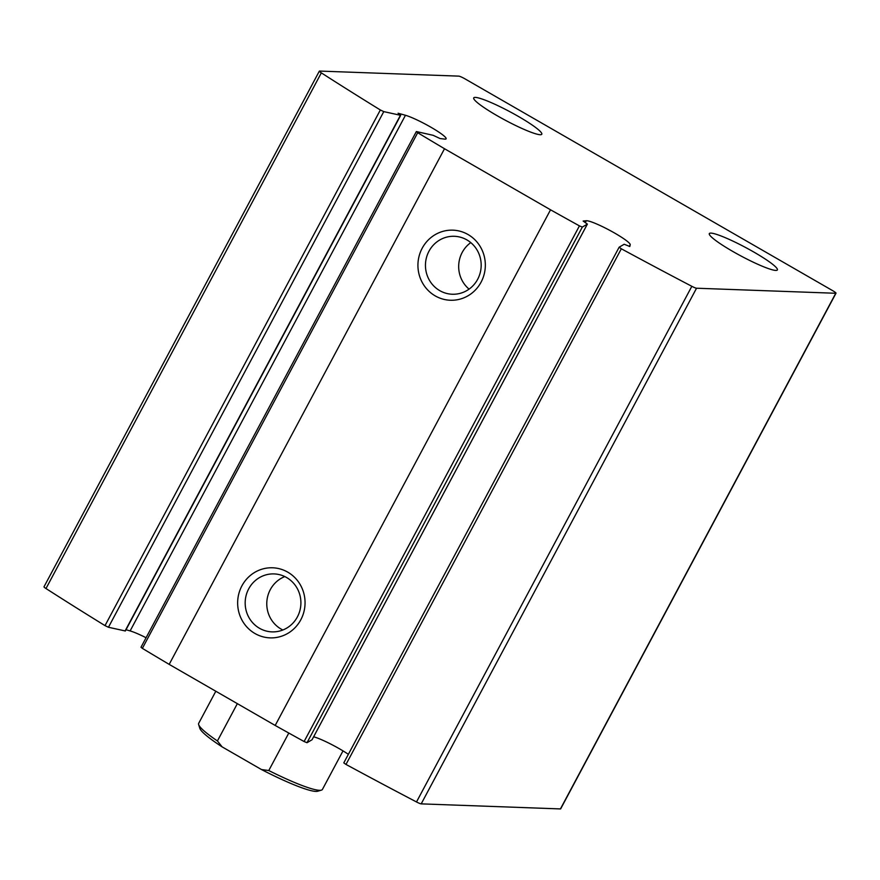 <?xml version="1.0" encoding="UTF-8"?>
<svg xmlns="http://www.w3.org/2000/svg" width="880" height="880" viewBox="0 0 880 880"><rect width="100%" height="100%" fill="white"/><g stroke="black" fill="none" stroke-linecap="round" stroke-linejoin="round"><path stroke-width="1.32" d="M630.212 244.728A25.256 3.168 -151.9 0 0 611.094 231.077A25.256 3.168 -151.9 0 0 586.3 220.737L583.132 221.056L587.378 224.114L582.34 227.062L579.436 225.885A701.426 87.912 -151.9 0 1 550.539 209.803L444.51 148.731A701.426 87.912 -151.9 0 1 417.703 132.715L416.614 131.604L433.18 135.322L440.022 138.534L444.554 139.084A25.256 3.168 -151.9 0 0 446.105 138.809A25.256 3.168 -151.9 0 0 431.189 127.38A25.256 3.168 -151.9 0 0 405.46 115.269L398.09 113.223L400.686 115.335L125.356 630.982L108.449 627.264L105.017 625.625A701.426 87.912 -151.9 0 1 45.991 588.533A5.61 0.704 -151.9 0 1 44 586.795L319.33 71.148A5.61 0.704 -151.9 0 1 319.572 71.071L458.799 76.131A5.61 0.704 -151.9 0 1 465.058 78.903L832.601 290.62A5.61 0.704 -151.9 0 1 836 293.205A5.61 0.704 -151.9 0 1 835.758 293.271L696.542 288.222A5.61 0.704 -151.9 0 1 691.834 286.308A701.426 87.912 -151.9 0 1 621.324 248.787L619.146 247.192L624.184 244.255L629.816 246.499L630.212 244.728L629.299 246.444M400.686 115.335L383.779 111.617L380.347 109.978A701.426 87.912 -151.9 0 1 321.332 72.875A5.61 0.704 -151.9 0 1 319.33 71.148M836 293.205L560.67 808.852A5.61 0.704 -151.9 0 1 560.428 808.929L421.201 803.869A5.61 0.704 -151.9 0 1 416.504 801.955A701.426 87.912 -151.9 0 1 345.994 764.434L343.794 762.872L619.124 247.247L343.794 762.872M313.632 736.791A25.256 3.168 -151.9 0 1 348.359 754.325M587.378 224.114L312.048 739.761L307.01 742.72L304.106 741.532A701.426 87.912 -151.9 0 1 275.198 725.45L169.18 664.378A701.426 87.912 -151.9 0 1 142.373 648.373L140.987 647.262L416.317 131.615M550.539 209.803L275.198 725.45M435.248 295.9A35.068 33.704 -87.9 0 0 485.331 264.55A35.068 33.704 -87.9 0 0 434.324 235.169A35.068 33.704 -87.9 0 0 435.248 295.9M254.969 633.523A35.068 33.704 -87.9 0 0 305.052 602.173A35.068 33.704 -87.9 0 0 254.045 572.792A35.068 33.704 -87.9 0 0 254.969 633.523M444.51 148.731L169.18 664.378M405.46 115.269L130.13 630.916A25.256 3.168 -151.9 0 1 146.08 637.736M130.13 630.916L126.027 629.728M710.963 233.112A38.577 4.84 28.1 0 0 709.324 233.596A38.577 4.84 28.1 0 0 741.081 256.036A38.577 4.84 28.1 0 0 777.381 269.94A38.577 4.84 28.1 0 0 749.881 249.821A38.577 4.84 28.1 0 0 710.963 233.112M475.354 97.394A38.577 4.84 28.1 0 0 473.715 97.889A38.577 4.84 28.1 0 0 505.472 120.318A38.577 4.84 28.1 0 0 541.783 134.233A38.577 4.84 28.1 0 0 514.272 114.103A38.577 4.84 28.1 0 0 475.354 97.394M284.812 576.576A28.996 27.863 -87.9 0 0 266.849 601.623A28.996 27.863 -87.9 0 0 281.083 629.057A28.996 27.863 -87.9 0 0 282.865 629.992M259.49 628.276A28.996 27.863 -87.9 0 0 271.986 631.873A28.996 27.863 -87.9 0 0 300.883 603.9A28.996 27.863 -87.9 0 0 274.087 573.914A28.996 27.863 -87.9 0 0 246.202 595.166A28.996 27.863 -87.9 0 0 259.49 628.276M470.778 242.616A28.996 27.863 -87.9 0 0 469.084 289.124M439.769 290.642A28.996 27.863 -87.9 0 0 452.265 294.239A28.996 27.863 -87.9 0 0 481.162 266.277A28.996 27.863 -87.9 0 0 454.366 236.291A28.996 27.863 -87.9 0 0 426.481 257.532A28.996 27.863 -87.9 0 0 439.769 290.642M261.47 769.538L268.774 770.539A70.147 8.789 28.1 0 0 321.42 790.13L317.669 791.241A67.342 8.437 28.1 0 1 261.47 769.538L222.112 746.867A67.342 8.437 28.1 0 1 199.826 728.321L198.66 724.592A70.147 8.789 28.1 0 0 217.426 740.96L222.112 746.867M215.82 691.24L198.682 723.349A70.147 8.789 28.1 0 0 198.66 724.592M321.42 790.13A70.147 8.789 28.1 0 0 322.432 789.415L343.002 750.893M217.426 740.96L237.347 703.648M268.774 770.539L288.794 733.04M321.332 72.875L45.991 588.533M835.758 293.271L560.428 808.929M696.542 288.222L421.201 803.869M691.834 286.308L416.504 801.955M621.324 248.787L345.994 764.434M586.3 220.737L585.299 222.607M587.356 224.125L312.026 739.783M582.34 227.062L307.01 742.72M579.436 225.885L304.106 741.532M417.703 132.715L142.373 648.373M400.4 115.346L125.07 630.993M383.779 111.617L108.449 627.264M380.347 109.978L105.017 625.625"/></g></svg>
